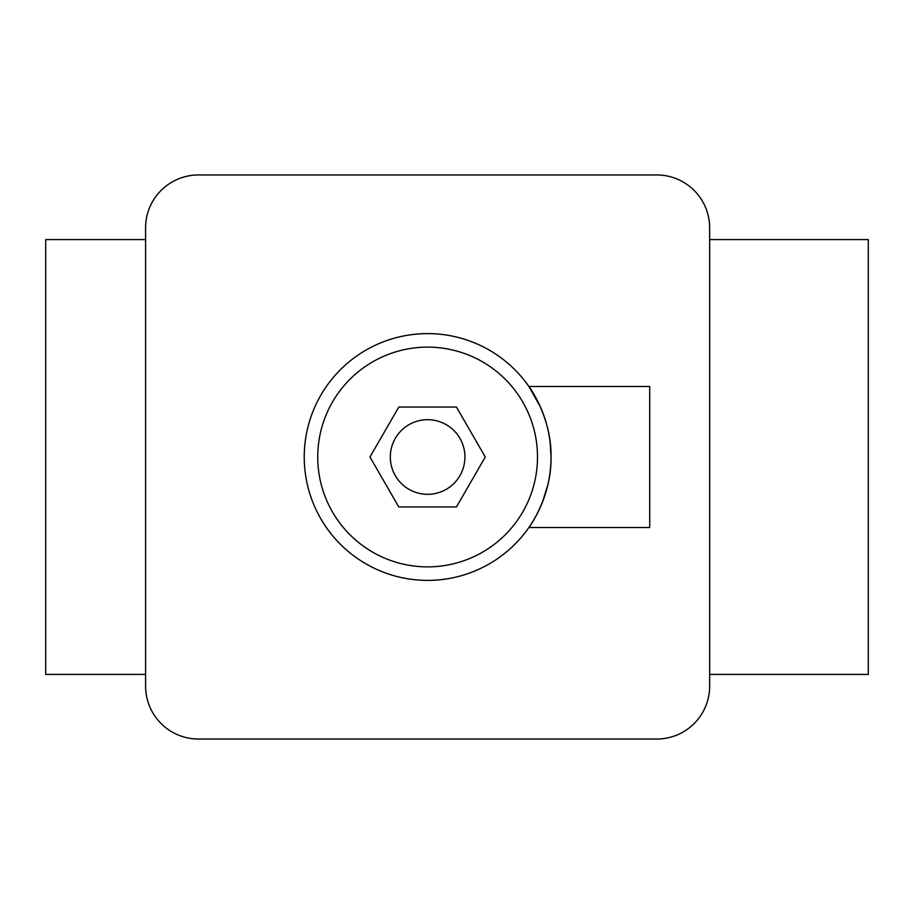 <?xml version="1.0" encoding="UTF-8"?>
<svg xmlns="http://www.w3.org/2000/svg" width="914" height="914" viewBox="0 0 914 914"><rect width="100%" height="100%" fill="white"/><g stroke="black" fill="none" stroke-linecap="round" stroke-linejoin="round"><path stroke-width="1.37" d="M145.589 239.594L45.7 239.594L45.7 674.406L145.589 674.406M145.589 227.849L145.589 686.151A52.886 52.886 0 0 0 198.464 739.038L656.778 739.038A52.886 52.886 0 0 0 709.652 686.151L709.652 227.849A52.886 52.886 0 0 0 656.778 174.962L198.464 174.962A52.886 52.886 0 0 0 145.589 227.849M709.652 674.406L868.3 674.406L868.3 239.594L709.652 239.594M427.626 494.314A37.314 37.314 0 0 0 464.929 457A37.314 37.314 0 0 0 427.626 419.686A37.314 37.314 0 0 0 390.312 457A37.314 37.314 0 0 0 427.626 494.314M427.626 333.61A123.39 123.39 0 0 1 551.016 457A123.39 123.39 0 0 1 427.626 580.39A123.39 123.39 0 0 1 304.236 457A123.39 123.39 0 0 1 427.626 333.61A123.39 123.39 0 0 0 304.236 457A123.39 123.39 0 0 0 427.626 580.39M649.728 386.496L649.728 527.504L528.886 527.504C529.115 527.721 551.93 495.788 551.016 456.92C551.919 418.315 529.137 386.279 528.886 386.496L649.728 386.496M538.757 510.618L540.174 507.556M542.619 501.717L547.84 484.797M549.234 477.839L550.205 471.11M551.016 457.011L550.228 443.141M549.223 436.081L547.966 429.729M544.401 417.161L540.848 407.975M540.345 406.81L528.886 386.496M456.452 506.939L485.288 457L456.452 407.061L398.79 407.061L369.953 457L398.79 506.939L456.452 506.939M427.626 566.874A109.874 109.874 0 0 0 537.501 457A109.874 109.874 0 0 0 427.626 347.126A109.874 109.874 0 0 0 317.741 457A109.874 109.874 0 0 0 427.626 566.874"/></g></svg>
